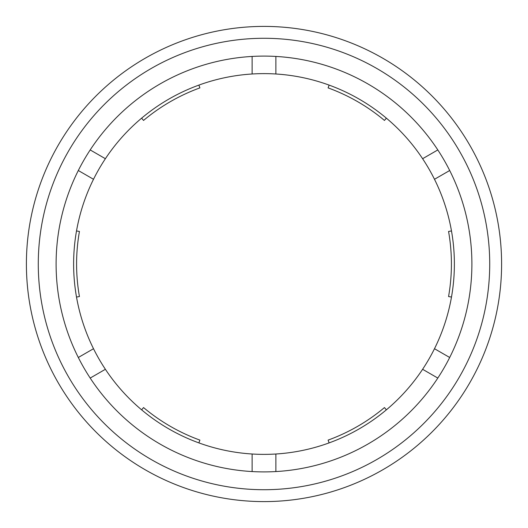 <?xml version="1.0" encoding="UTF-8"?>
<svg xmlns="http://www.w3.org/2000/svg" width="528" height="528" viewBox="0 0 528 528"><rect width="100%" height="100%" fill="white"/><g stroke="black" fill="none" stroke-linecap="round" stroke-linejoin="round"><path stroke-width="0.79" d="M141.629 118.16L143.537 120.437A187.407 187.407 0 0 1 199.901 87.892L198.884 85.107M105.389 369.29L90.189 378.068A207.9 207.9 0 0 1 78.309 357.489L93.509 348.718A190.377 190.377 0 0 1 275.88 73.993A190.377 190.377 0 0 1 422.611 369.29A190.377 190.377 0 0 1 76.514 297.059L79.438 296.545A187.407 187.407 0 0 1 79.438 231.455L76.514 230.941A190.377 190.377 0 0 1 79.233 218.123M198.884 442.893L199.901 440.108A187.407 187.407 0 0 1 143.537 407.563L141.629 409.84M386.371 409.84L384.463 407.563A187.407 187.407 0 0 1 328.099 440.108L329.116 442.893M422.611 158.71L437.811 149.932A207.9 207.9 0 0 1 449.691 170.511L434.491 179.282A190.377 190.377 0 0 1 451.486 230.941L448.562 231.455A187.407 187.407 0 0 1 448.562 296.545L451.486 297.059A190.377 190.377 0 0 1 448.767 309.877M329.116 85.107L328.099 87.892A187.407 187.407 0 0 1 384.463 120.437L386.371 118.16M437.811 149.932A207.9 207.9 0 0 0 275.88 56.437L275.88 73.993M252.12 73.993L252.12 56.437A207.9 207.9 0 0 1 275.88 56.437M252.12 56.437A207.9 207.9 0 0 0 90.189 149.932L105.389 158.71M93.509 179.282L78.309 170.511A207.9 207.9 0 0 1 90.189 149.932M78.309 170.511A207.9 207.9 0 0 0 78.309 357.489M38.28 264A225.72 225.72 0 0 1 264 38.28A225.72 225.72 0 0 1 489.72 264A225.72 225.72 0 0 1 264 489.72A225.72 225.72 0 0 1 38.28 264M434.491 348.718L449.691 357.489A207.9 207.9 0 0 0 449.691 170.511M501.6 264A237.6 237.6 0 0 1 264 501.6A237.6 237.6 0 0 1 26.4 264A237.6 237.6 0 0 1 264 26.4A237.6 237.6 0 0 1 501.6 264M449.691 357.489A207.9 207.9 0 0 1 252.12 471.563L252.12 454.007M90.189 378.068A207.9 207.9 0 0 0 252.12 471.563M437.811 378.068L422.611 369.29M275.88 454.007L275.88 471.563"/></g></svg>
